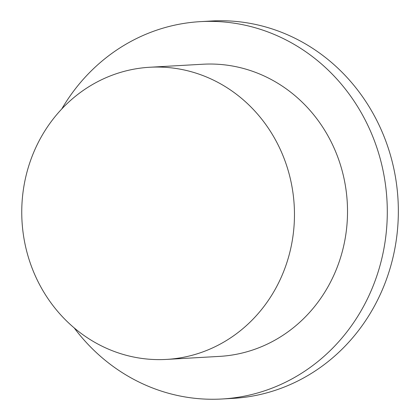 <?xml version="1.0" encoding="UTF-8"?>
<svg xmlns="http://www.w3.org/2000/svg" width="420" height="420" viewBox="0 0 420 420"><rect width="100%" height="100%" fill="white"/><g stroke="black" fill="none" stroke-linecap="round" stroke-linejoin="round"><path stroke-width="0.63" d="M149.798 67.252L202.85 64.234A146.317 136.322 86.7 0 1 332.105 143.792A146.317 136.322 86.7 0 1 274.144 340.599A146.317 136.322 86.7 0 1 219.476 356.391L166.42 359.415A146.317 136.322 -93.3 0 0 221.088 343.618A146.317 136.322 -93.3 0 0 289.506 175.371A146.317 136.322 -93.3 0 0 149.798 67.252A146.317 136.322 -93.3 0 0 95.125 83.05A146.317 136.322 -93.3 0 0 26.712 251.297A146.317 136.322 -93.3 0 0 166.42 359.415M200.429 21.63L211.481 21A188.99 176.085 86.7 0 1 391.939 160.65A188.99 176.085 86.7 0 1 303.571 377.969A188.99 176.085 86.7 0 1 232.953 398.37L221.902 399A188.99 176.085 -93.3 0 0 292.514 378.599A188.99 176.085 -93.3 0 0 380.887 161.275A188.99 176.085 -93.3 0 0 200.429 21.63A188.99 176.085 -93.3 0 0 129.811 42.032A188.99 176.085 -93.3 0 0 61.724 109.027M74.183 327.899A188.99 176.085 -93.3 0 0 221.902 399"/></g></svg>
